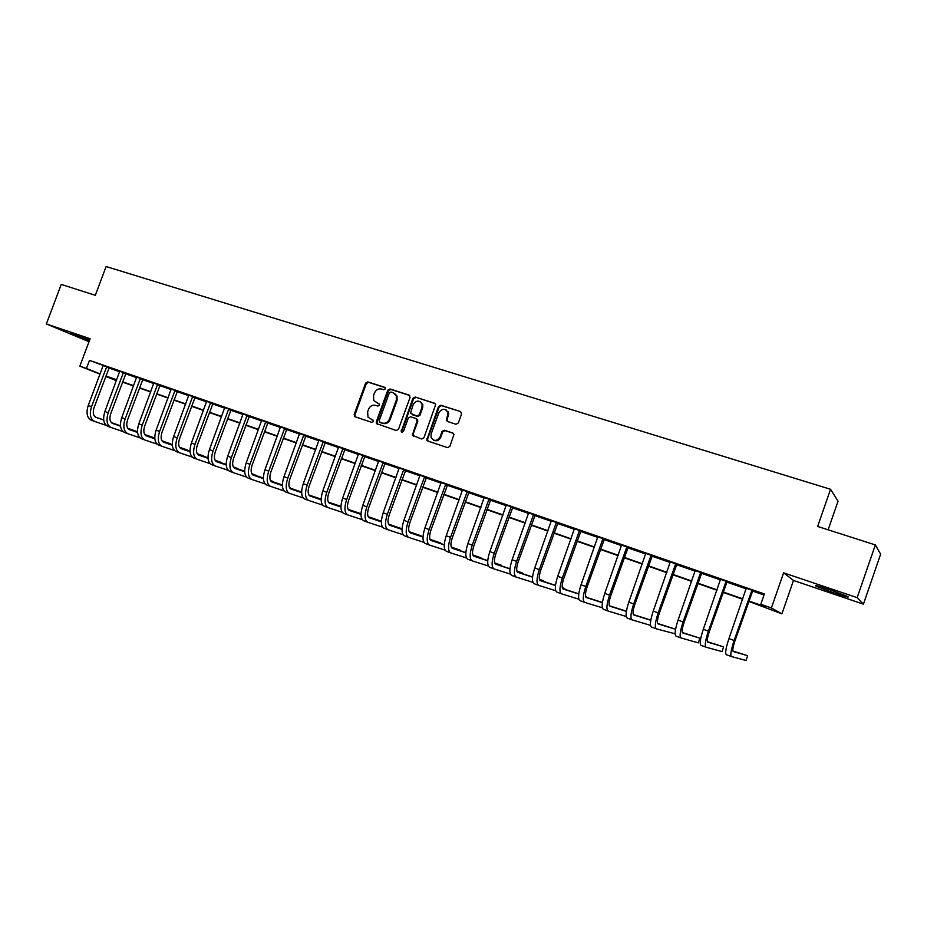 <?xml version="1.0" encoding="UTF-8"?>
<svg xmlns="http://www.w3.org/2000/svg" width="927" height="927" viewBox="0 0 927 927"><rect width="100%" height="100%" fill="white"/><g stroke="black" fill="none" stroke-linecap="round" stroke-linejoin="round"><path stroke-width="1.39" d="M385.365 388.877L384.693 387.289L367.81 381.889L365.597 383.129L354.149 414.531L355.087 416.802L371.912 422.411L373.477 421.553L373.384 420.406L368.065 417.231L367.579 411.924L368.54 409.294C370.082 405.991 372.457 404.682 375.667 405.354L377.857 406.072L379.421 405.203L379.375 404.137L373.801 400.591L373.511 395.632L374.473 393.002C376.014 389.711 378.39 388.39 381.611 389.039L383.801 389.746L385.365 388.877M830.21 589.873C818.46 585.991 813.755 584.775 816.096 586.223L833.466 592.793C845.239 596.698 849.989 597.927 847.73 596.501L830.21 589.873M89.618 340.093L69.896 333.326L89.328 340.881M455.968 424.253L458.309 423.002L461.588 413.894L460.557 411.553L440.812 405.238L438.506 406.49L426.802 439.989L427.845 441.067L447.532 447.637L449.862 446.385L453.952 434.473L452.816 433.013L444.346 430.232L442.028 431.484L440.058 436.93C436.837 441.461 433.824 441.553 431.009 437.196L431.159 433.975L438.842 412.747C442.446 407.996 445.516 408.123 448.042 413.118L446.374 420.14L447.498 421.507L455.968 424.253M875.343 544.925L880.65 554.149L863.419 604.161L857.162 597.66L875.343 544.925L817.649 526.455L830.546 489.282L106.118 266.536L95.319 295.319L61.24 284.415L46.35 323.952L90.128 338.726L79.849 366.153L86.443 368.459L89.479 360.36L764.393 593.964L760.8 604.277L771.391 607.985L781.913 613.825L748.726 601.356M857.162 597.66L783.616 572.828L771.391 607.985M410.07 397.382L409.085 395.087L390.024 388.992L387.776 390.232L376.269 421.889L376.397 423.523L396.223 430.522L398.483 429.282L410.07 397.382M415.192 397.046L434.589 403.245L435.69 404.508L423.952 437.764L421.646 439.004L412.364 435.296L417.069 420.893L416.072 418.564L410.591 416.779L408.309 418.019L403.419 431.53L401.171 431.808L412.921 398.297L415.192 397.046L435.238 403.639M46.35 323.952L89.015 341.715M89.479 360.36L103.059 365.365M108.899 368.019L119.722 371.762M125.62 373.813L136.651 377.625M142.561 379.676L153.801 383.569M159.722 385.62L171.182 389.595M177.103 391.646L188.795 395.69M194.728 397.753L206.64 401.878M212.584 403.94L224.728 408.147M230.684 410.209L243.059 414.496M249.027 416.571L261.646 420.939M267.625 423.013L280.487 427.463M286.466 429.537L299.583 434.079M305.586 436.165L318.958 440.788M324.96 442.874L338.598 447.602M344.612 449.688L358.517 454.497M364.543 456.594L378.714 461.507M384.751 463.593L399.213 468.598M405.25 470.696L420.001 475.806M426.049 477.903L441.101 483.118M447.15 485.215L462.503 490.534M468.564 492.631L484.23 498.054M490.29 500.163L506.281 505.702M512.353 507.799L528.657 513.454M534.728 515.551L551.368 521.322M557.451 523.431L574.439 529.317M580.522 531.414L597.857 537.428M603.941 539.537L621.635 545.667M627.718 547.776L645.783 554.033M651.878 556.142L670.325 562.538M676.409 564.647L695.238 571.171M701.333 573.28L720.557 579.943M726.652 582.052L746.293 588.854M752.376 590.962L764.022 595.007M109.189 367.637L103.059 365.493M125.91 373.43L119.768 371.287M142.862 379.305L136.698 377.15M160.023 385.25L153.847 383.094M177.416 391.264L171.217 389.12M195.041 397.37L188.83 395.215M212.897 403.558L206.675 401.403M230.997 409.827L224.763 407.66M249.34 416.177L243.094 414.01M267.938 422.619L261.681 420.452M286.791 429.143L280.522 426.976M305.91 435.76L299.618 433.581M325.296 442.48L318.992 440.29M344.948 449.282L338.633 447.092M364.879 456.188L358.552 453.987M385.087 463.187L378.749 460.986M405.597 470.29L399.247 468.089M426.397 477.486L420.035 475.284M447.509 484.798L441.125 482.585M468.923 492.214L462.538 490.001M490.65 499.734L484.253 497.521M512.712 507.382L506.304 505.157M535.099 515.134L528.68 512.909M557.822 523.002L551.391 520.777M580.893 530.986L574.45 528.761M604.311 539.097L597.869 536.872M628.1 547.336L621.646 545.099M652.26 555.702L645.806 553.465M676.803 564.195L670.337 561.959M701.727 572.828L695.25 570.592M727.046 581.6L720.569 579.363M752.782 590.511L746.305 588.263M828.124 529.815L838.043 501.194L830.546 489.282M783.616 572.828L793.489 580.464L863.419 604.161M793.489 580.464L781.913 613.825M122.932 382.272L122.271 382.712M116.396 380.661L105.724 376.432M748.854 600.997L765.412 606.791L760.8 604.277M105.898 375.98L116.732 379.769M122.607 381.831L133.65 385.69M139.525 387.753L150.777 391.692M156.675 393.755L168.146 397.764M174.044 399.827L185.736 403.929M191.657 405.991L203.569 410.163M209.49 412.237L221.646 416.49M227.578 418.564L239.966 422.897M245.91 424.983L258.529 429.398M264.485 431.484L277.358 435.98M283.314 438.077L296.443 442.666M302.411 444.751L315.794 449.433M321.773 451.53L335.423 456.304M341.403 458.401L355.319 463.268M361.321 465.366L375.505 470.337M381.518 472.434L395.991 477.498M402.005 479.607L416.768 484.775M422.782 486.884L437.845 492.156M443.871 494.265L459.236 499.641M465.261 501.75L480.939 507.231M486.976 509.34L502.967 514.937M509.004 517.057L525.331 522.77M531.368 524.879L548.031 530.707M554.079 532.828L571.067 538.772M577.127 540.893L594.474 546.965M600.522 549.085L618.239 555.285M624.288 557.405L642.365 563.732M648.425 565.852L666.884 572.307M672.944 574.427L691.785 581.02M697.846 583.141L717.092 589.873M723.141 591.994L742.794 598.877M86.443 368.459L100.058 373.871M99.954 374.137L79.849 366.153M116.628 380.058L108.366 377.173L116.501 380.394M742.666 599.236L723.025 592.353M716.965 590.232L697.718 583.5M691.658 581.38L672.817 574.786M666.756 572.654L648.309 566.2M642.249 564.079L624.172 557.753M618.112 555.632L600.406 549.433M594.346 547.312L577 541.241M570.951 539.12L553.952 533.164M547.903 531.055L531.252 525.215M525.203 523.106L508.888 517.393M502.851 515.273L486.849 509.676M480.823 507.567L465.145 502.075M459.108 499.966L443.755 494.589M437.729 492.48L422.666 487.208M416.652 485.099L401.889 479.931M395.875 477.822L381.403 472.758M375.389 470.649L361.206 465.69M355.203 463.593L341.298 458.714M335.307 456.617L321.657 451.843M315.678 449.746L302.295 445.064M296.327 442.979L283.198 438.378M277.243 436.293L264.369 431.785M258.413 429.699L245.794 425.284M239.85 423.199L227.463 418.865M221.53 416.791L209.386 412.538M203.465 410.464L191.541 406.293M185.632 404.218L173.94 400.128M168.042 398.054L156.57 394.045M150.672 391.982L139.421 388.042M133.534 385.98L122.491 382.121M447.892 412.422L448.135 411.762M427.451 439.039L426.976 440.36M379.224 403.917L377.324 403.303M373.233 420.221L371.391 419.607M385.192 387.637L368.575 382.318L366.362 383.558L354.925 414.914L355.354 416.895M409.711 395.47L390.765 389.41L388.529 390.661L377.022 422.272L377.463 424.265M390.893 392.017L389.317 392.886L379.213 420.696L379.885 422.306L382.202 423.071C385.447 423.766 387.845 422.457 389.398 419.131L396.327 400.07L396.304 395.667L393.222 392.77L390.893 392.017M394.485 393.384L397.034 396.072L397.069 400.476L390.151 419.514C388.587 422.839 386.2 424.149 382.955 423.454L380.638 422.689M416.791 418.958L417.787 421.275L413.071 434.276L413.535 436.293M415.91 397.463L413.639 398.703L401.878 431.136L402.086 432.445M421.959 407.393L422.098 404.23C419.328 399.954 416.362 400.07 413.187 404.566L410.487 413.303L416.976 416.072L419.259 414.832L421.959 407.393L422.666 407.799L422.816 404.635L420.441 401.808M422.666 407.799L419.977 415.226L417.695 416.466L412.214 414.682M446.223 409.989L448.726 413.523L447.162 419.56L447.567 421.53M433.604 440.163C436.675 441.53 439.062 440.58 440.754 437.289L440.058 436.93M453.407 433.361L445.03 430.615L442.712 431.855L440.754 437.289M460.557 411.553L441.507 405.644L439.201 406.895L427.556 439.085L428.019 441.125M94.369 421.333L91.309 420.209C86.987 417.915 85.956 413.002 88.239 405.458L103.048 365.898M106.223 425.389L94.6 421.426C90.278 419.131 89.27 414.207 91.553 406.663L106.709 366.628M109.27 367.544L94.091 407.567C92.561 412.585 93.233 415.864 96.107 417.405L103.72 420.035M111.425 422.7L120.498 425.841M127.81 428.378L137.509 431.727M137.509 431.715L127.752 428.286M95.504 417.127L103.708 419.966M111.321 422.596L120.487 425.771M108.853 368.065L106.373 367.046M119.768 371.148L104.878 411.507L108.227 412.735L123.465 372.422M126.002 373.326L110.73 413.627C109.201 418.668 109.849 421.959 112.677 423.488L120.533 426.211M128.216 428.865L137.532 432.086M144.821 434.601L154.566 437.973L144.763 434.52M112.074 423.21L120.522 426.13M128.123 428.761L137.532 432.017M122.967 431.553L111.159 427.544C106.906 425.261 105.921 420.325 108.227 412.735M110.939 427.451L107.833 426.316C103.557 424.033 102.573 419.097 104.878 411.507M125.574 373.859L123.117 372.851M136.698 377.011L121.738 417.648L125.133 418.877L140.44 378.309M142.943 379.189L127.602 419.757C126.049 424.844 126.675 428.135 129.467 429.653L137.567 432.457M145.226 435.099L154.797 438.401M162.063 440.916L170.788 443.929L162.005 440.823M128.865 429.375L137.567 432.376M145.133 434.995L154.797 438.332M139.919 437.811L127.938 433.732C123.743 431.472 122.804 426.524 125.133 418.877M127.717 433.651L124.566 432.492C120.359 430.232 119.409 425.284 121.738 417.648M142.515 379.722L140.093 378.726M153.847 382.944L138.807 423.859L142.248 425.111L157.636 384.265M160.116 385.134L144.693 425.98C143.129 431.09 143.72 434.404 146.466 435.91L154.832 438.795M162.468 441.426L172.295 444.809M179.537 447.312L187.219 449.954L179.479 447.22M145.875 435.62L154.832 438.714M162.364 441.31L172.295 444.74M157.103 444.137L144.936 440.012C140.8 437.776 139.907 432.805 142.248 425.111M144.716 439.931L141.53 438.749C137.37 436.501 136.466 431.542 138.807 423.859M159.676 385.667L157.289 384.693M171.228 388.969L156.118 430.151L159.606 431.426L175.064 390.29M177.509 391.148L162.005 432.283C160.429 437.428 160.997 440.742 163.697 442.237L172.329 445.203M179.931 447.822L190.023 451.31M197.242 453.79L203.847 456.061L197.184 453.697M163.106 441.947L172.318 445.122M179.838 447.718L190.023 451.229M174.519 450.557L162.167 446.374C158.088 444.149 157.242 439.166 159.606 431.426M161.947 446.293L158.702 445.087C154.612 442.863 153.755 437.892 156.118 430.151M177.069 391.692L174.716 390.719M830.256 589.885L834.022 591.183M188.83 395.064L173.65 436.536L177.184 437.822L192.723 396.408M195.133 397.254L179.548 438.668C177.961 443.848 178.494 447.173 181.159 448.656L190.058 451.716M197.625 454.311L207.996 457.88M215.191 460.348L220.696 462.249L215.134 460.255M180.568 448.367L190.047 451.623M197.532 454.207L207.996 457.799M192.167 457.057L179.618 452.816C175.609 450.615 174.797 445.62 177.184 437.822M179.398 452.735L176.107 451.519C172.086 449.317 171.263 444.323 173.65 436.536M194.693 397.799L192.376 396.837M206.675 401.24L191.414 443.002L195.006 444.311L210.614 402.608M213.001 403.43L197.335 445.134C195.724 450.348 196.234 453.685 198.853 455.157L208.019 458.297M215.562 460.893L226.211 464.543M233.372 467.011L237.752 468.506L233.326 466.907M198.262 454.867L208.019 458.216M215.47 460.777L226.211 464.462M210.047 463.639L197.3 459.34C193.361 457.162 192.596 452.156 195.006 444.311M197.092 459.259L193.743 458.031C189.792 455.841 189.015 450.835 191.414 443.002M212.55 403.987L210.267 403.036M224.763 407.498L209.432 449.56L213.059 450.881L228.76 408.888M231.101 409.699L215.354 451.692C213.731 456.941 214.207 460.29 216.779 461.739L226.234 464.983M233.743 467.556L244.682 471.31M251.808 473.743L255.029 474.856L251.762 473.651M216.188 461.449L226.234 464.89M233.65 467.44L244.682 471.217M228.169 470.313L215.226 465.957C211.356 463.801 210.638 458.772 213.059 450.881M215.018 465.887L211.623 464.624C207.741 462.469 207.011 457.44 209.432 449.56M230.638 410.255L228.401 409.328M243.094 413.848L227.683 456.2L231.368 457.544L247.15 415.25M249.444 416.049L233.616 458.344C231.982 463.616 232.434 466.976 234.948 468.413L244.693 471.75M252.179 474.311L263.395 478.147M270.499 480.58L272.526 481.275L270.475 480.522M234.357 468.123L244.693 471.658M252.086 474.195L263.395 478.065M246.536 477.081L233.384 472.666C229.595 470.534 228.911 465.493 231.368 457.544M233.175 472.596L229.734 471.322C225.921 469.178 225.238 464.137 227.683 456.2M248.981 416.617L246.791 415.69M261.681 420.279L246.188 462.932L249.919 464.288L265.782 421.704M268.042 422.492L252.132 465.076C250.487 470.395 250.904 473.767 253.372 475.18L263.419 478.622M270.858 481.159L282.376 485.099M289.456 487.509L290.255 487.776L289.444 487.486M252.781 474.891L263.407 478.517M270.765 481.032L282.376 485.006M265.168 483.94L251.796 479.468C248.077 477.347 247.451 472.295 249.919 464.288M251.599 479.386L248.088 478.1C244.357 475.98 243.72 470.928 246.188 462.932M267.579 423.06L265.423 422.144M280.522 426.802L264.96 469.757L268.737 471.136L284.682 428.251M286.906 429.016L270.904 471.913C269.247 477.254 269.618 480.638 272.04 482.04L282.387 485.574M289.792 488.1L301.623 492.133M271.46 481.75L282.387 485.47M289.711 487.973L301.623 492.04M284.044 490.893L270.464 486.351C266.814 484.265 266.246 479.189 268.737 471.136M270.267 486.281L266.709 484.972C263.048 482.874 262.468 477.811 264.96 469.757M286.431 429.595L284.311 428.691M299.618 433.419L283.975 476.687L287.81 478.077L303.836 434.879M306.014 435.632L289.931 478.83C288.262 484.218 288.598 487.614 290.974 489.004L301.634 492.631M309.004 495.134L321.148 499.259M290.394 488.703L301.634 492.527M308.911 495.006L321.148 499.166M303.187 497.938L289.375 493.338C285.817 491.275 285.296 486.188 287.81 478.077M289.189 493.268L285.574 491.936C281.993 489.862 281.46 484.786 283.975 476.687M305.539 436.211L303.465 435.331M318.992 440.128L303.268 483.709L307.161 485.122L323.268 441.611M325.4 442.341L309.236 485.852C307.544 491.275 307.845 494.682 310.163 496.049L321.148 499.78M328.482 502.272L340.939 506.501M309.583 495.748L321.148 499.676M328.39 502.133L340.939 506.397M322.608 505.088L308.564 500.429C305.087 498.378 304.612 493.28 307.161 485.122M308.378 500.36L304.705 499.004C301.205 496.953 300.73 491.855 303.268 483.709M324.913 442.932L322.886 442.063M338.633 446.93L322.828 490.823L326.767 492.26L342.967 448.425M345.053 449.155L328.807 492.979C327.092 498.436 327.37 501.843 329.618 503.199L340.939 507.034M348.228 509.502L361.02 513.836M361.02 513.755L348.146 509.363M329.05 502.897L340.939 506.918M342.295 512.33L328.019 507.602C324.624 505.586 324.207 500.476 326.767 492.26M327.834 507.532L324.102 506.165C320.696 504.137 320.267 499.027 322.828 490.823M344.566 449.734L342.584 448.888M376.988 422.399L376.513 423.685M358.552 453.824L342.666 498.042L346.663 499.502L362.944 455.342M364.983 456.049L348.645 500.198C346.93 505.69 347.161 509.108 349.352 510.453L361.009 514.392M368.262 516.837L381.391 521.264L368.181 516.698M348.795 510.151L361.009 514.276M362.26 519.676L347.741 514.891C344.438 512.898 344.079 507.776 346.663 499.502M347.567 514.821L343.778 513.419C340.452 511.437 340.082 506.304 342.666 498.042M364.496 456.64L362.561 455.806M378.749 460.812L362.793 505.366L366.849 506.837L383.21 462.364M385.203 463.048L368.784 507.521C367.046 513.06 367.243 516.49 369.375 517.811L381.368 521.843M388.575 524.276L401.588 528.657L388.506 524.126M368.807 517.498L381.368 521.727M382.515 527.127L367.752 522.272C364.531 520.314 364.23 515.169 366.849 506.837M367.579 522.214L363.72 520.789C360.487 518.83 360.174 513.685 362.793 505.366M384.705 463.639L382.828 462.828M399.247 467.915L383.199 512.793L387.324 514.288L403.766 469.479M405.713 470.151L389.201 514.96C387.44 520.522 387.602 523.964 389.676 525.273L402.028 529.41M409.189 531.82L421.032 535.783L409.12 531.669M389.12 524.949L402.028 529.282M403.071 534.682L388.042 529.769C384.925 527.834 384.682 522.677 387.324 514.288M387.868 529.711L383.963 528.263C380.823 526.327 380.568 521.171 383.199 512.793M405.215 470.754L403.384 469.943M448.251 411.97L447.938 412.585M420.035 475.111L403.905 520.325L408.089 521.843L424.624 476.698M426.513 477.359L409.919 522.492C408.147 528.1 408.262 531.553 410.267 532.84L422.99 537.092M430.105 539.468L440.731 543.025L430.035 539.317M409.711 532.515L422.99 536.953M423.917 542.341L408.622 537.37C405.597 535.47 405.423 530.29 408.089 521.843M408.459 537.312L404.485 535.841C401.437 533.929 401.252 528.761 403.905 520.325M426.003 477.95L424.23 477.173M441.125 482.411L424.925 527.973L429.155 529.514L445.783 484.033M447.625 484.659L430.928 530.14C429.143 535.794 429.213 539.247 431.159 540.511L444.253 544.879M451.333 547.231L460.696 550.348L451.264 547.069M430.615 540.186L444.265 544.74M445.064 550.117L429.514 545.076C426.582 543.21 426.466 538.019 429.155 529.514M429.352 545.018L425.308 543.523C422.364 541.658 422.237 536.466 424.925 527.973M447.115 485.261L445.389 484.497M462.527 489.827L446.235 535.736L450.545 537.301L467.266 491.461M469.039 492.075L452.26 537.903C450.452 543.593 450.487 547.057 452.353 548.297L465.841 552.77M472.863 555.099L480.951 557.787L472.805 554.937M451.82 547.973L465.841 552.631M466.536 557.996L450.696 552.898C447.88 551.067 447.822 545.864 450.545 537.301M450.545 552.84L446.432 551.333C443.593 549.491 443.523 544.288 446.235 535.736M468.517 492.689L466.86 491.936M484.253 497.347L467.88 543.604L472.249 545.192L489.05 499.004M490.765 499.607L473.906 545.783C472.075 551.507 472.063 554.983 473.859 556.2L487.741 560.789M494.717 563.095L501.472 565.319L494.67 562.921M473.338 555.864L487.753 560.638M488.32 566.003L472.202 560.847C469.479 559.039 469.502 553.825 472.249 545.192M472.052 560.789L467.868 559.248C465.134 557.44 465.134 552.225 467.88 543.604M490.244 500.209L488.645 499.479M506.293 504.983L489.838 551.6L494.265 553.21L511.171 506.663M512.828 507.243L495.864 553.767C494.021 559.537 493.964 563.025 495.69 564.219L509.977 568.911M516.907 571.194L522.295 572.956L516.86 571.009M495.169 563.883L509.989 568.761M510.441 574.114L494.021 568.9C491.414 567.127 491.495 561.901 494.265 553.21M493.871 568.842L489.63 567.278C486.999 565.505 487.069 560.279 489.838 551.6M522.075 573.57L522.295 572.956M512.295 507.857L510.754 507.139M528.668 512.724L512.133 559.711L516.629 561.345L533.616 514.439M535.215 514.995L518.158 561.878C516.304 567.695 516.188 571.194 517.845 572.365L532.55 577.162M539.433 579.41L543.396 580.708L539.387 579.236M517.336 572.017L532.573 577M532.898 582.353L516.165 577.069C513.674 575.343 513.825 570.105 516.629 561.345M516.026 577.023L511.704 575.424C509.19 573.686 509.329 568.448 512.133 559.711M543.164 581.356L543.396 580.708M534.682 515.609L533.21 514.925M551.391 520.592L534.752 567.938L539.329 569.607L556.409 522.33M557.938 522.863L540.8 570.117C538.911 575.98 538.761 579.479 540.325 580.626L555.47 585.54M562.295 587.753L564.81 588.564L562.272 587.637M539.838 580.267L555.493 585.354M555.69 590.696L538.633 585.377C536.269 583.674 536.49 578.425 539.329 569.607M538.506 585.319L534.114 583.697C531.716 582.005 531.936 576.745 534.752 567.938M564.566 589.259L564.81 588.564M557.405 523.488L555.991 522.816M574.45 528.575L557.73 576.304L562.365 577.996L579.549 530.337M581.009 530.847L563.778 578.483C561.866 584.381 561.669 587.892 563.152 589.016L578.749 594.033M585.516 596.212L586.524 596.536L585.516 596.165M562.677 588.657L578.772 593.848M578.842 599.178L561.461 593.801C559.201 592.144 559.514 586.872 562.365 577.996M561.333 593.755L556.86 592.098C554.589 590.441 554.879 585.169 557.73 576.304M586.258 597.289L586.524 596.536M580.464 531.472L579.12 530.823M597.869 536.687L581.055 584.798L585.771 586.501L603.037 538.471M604.439 538.958L587.104 586.965C585.18 592.909 584.925 596.432 586.327 597.533L602.376 602.654M585.864 597.162L602.411 602.457M602.353 607.776L584.624 602.353C582.504 600.731 582.886 595.458 585.771 586.501M584.508 602.307L579.966 600.626C577.811 599.004 578.181 593.732 581.055 584.798M603.894 539.595L602.62 538.969M621.646 544.914L604.752 593.419L609.537 595.157L626.907 546.733M628.228 547.197L610.8 595.597C608.854 601.577 608.541 605.111 609.862 606.177L626.385 611.403M626.42 611.183L609.421 605.794M626.223 616.49L608.147 611.032C606.154 609.468 606.617 604.172 609.537 595.157M608.031 610.997L603.419 609.294C601.391 607.706 601.843 602.411 604.752 593.419M627.672 547.834L626.467 547.231M645.795 553.28L628.807 602.168L633.674 603.941L651.136 555.122M652.388 555.563L634.856 604.346C632.898 610.383 632.538 613.917 633.767 614.96L650.777 620.279M650.8 620.14L633.338 614.566M650.487 625.343L632.04 619.862C630.175 618.321 630.719 613.025 633.674 603.941M631.924 619.815L627.231 618.077C625.343 616.548 625.864 611.241 628.807 602.168M651.832 556.2L650.696 555.621M670.325 561.774L653.257 611.067L658.182 612.863L675.748 563.651M676.93 564.056L659.306 613.245C657.324 619.317 656.895 622.863 658.031 623.871L675.563 629.282M675.574 629.224L657.625 623.465M675.111 633.801L656.304 628.819C654.578 627.324 655.204 622.005 658.182 612.863M656.2 628.773L651.414 627.011C649.665 625.516 650.279 620.198 653.257 611.067M676.362 564.705L675.308 564.149M695.25 570.395L678.077 620.105L683.095 621.924L700.754 572.307M701.855 572.689L684.126 622.272C682.121 628.402 681.646 631.947 682.689 632.932L699.931 638.17L682.307 632.504M699.931 638.17L698.286 642.863L680.939 637.915C679.364 636.478 680.082 631.148 683.095 621.924M680.847 637.88L675.98 636.084C674.381 634.636 675.076 629.306 678.077 620.105M701.287 573.338L700.314 572.816M720.557 579.166L703.303 629.282L708.402 631.136L726.165 581.102M727.185 581.461L709.352 631.461C707.336 637.625 706.791 641.183 707.73 642.133L723.628 646.872L707.371 641.681M723.628 646.872L721.982 651.6L705.98 647.162C704.543 645.771 705.354 640.43 708.402 631.136M705.899 647.127L700.939 645.296C699.479 643.894 700.267 638.552 703.303 629.282M726.606 582.11L725.714 581.611M746.293 588.066L728.946 638.61L734.114 640.487L751.982 590.035M752.909 590.36L734.984 640.789C732.944 647 732.342 650.569 733.187 651.484L747.683 655.702L732.851 651.009M747.683 655.702L746.026 660.464L731.415 656.548C730.14 655.204 731.044 649.85 734.114 640.487M731.333 656.525L726.293 654.659C724.984 653.303 725.864 647.961 728.946 638.61M752.33 591.02L751.519 590.557M354.925 414.914L354.149 414.531M366.362 383.558L365.597 383.129M368.575 382.318L367.81 381.889M377.022 422.272L376.269 421.889M388.529 390.661L387.776 390.232M390.765 389.41L390.024 388.992M382.955 423.454L382.202 423.071M390.151 419.514L389.398 419.131M397.069 400.476L396.327 400.07M435.192 403.593L434.589 403.245M413.071 434.276L412.353 433.906M417.787 421.275L417.069 420.893M401.878 431.136L401.136 430.765M413.639 398.703L412.921 398.297M417.695 416.466L416.976 416.072M419.977 415.226L419.259 414.832M447.162 419.56L446.478 419.166M448.436 416.014L447.753 415.62M442.712 431.855L442.028 431.484M445.03 430.615L444.346 430.232M427.556 439.085L426.837 438.726M439.201 406.895L438.506 406.49M441.507 405.644L440.812 405.238M88.239 405.458L91.553 406.663M355.134 416.64L354.346 416.258M377.162 423.906L376.397 423.523M397.034 396.072L396.304 395.667M413.083 435.667L412.364 435.296M417.81 419.989L417.092 419.607M401.912 432.179L401.171 431.808M422.816 404.635L422.098 404.23M447.057 420.522L446.374 420.14M448.726 413.523L448.042 413.118M427.521 440.348L426.802 439.989"/></g></svg>

